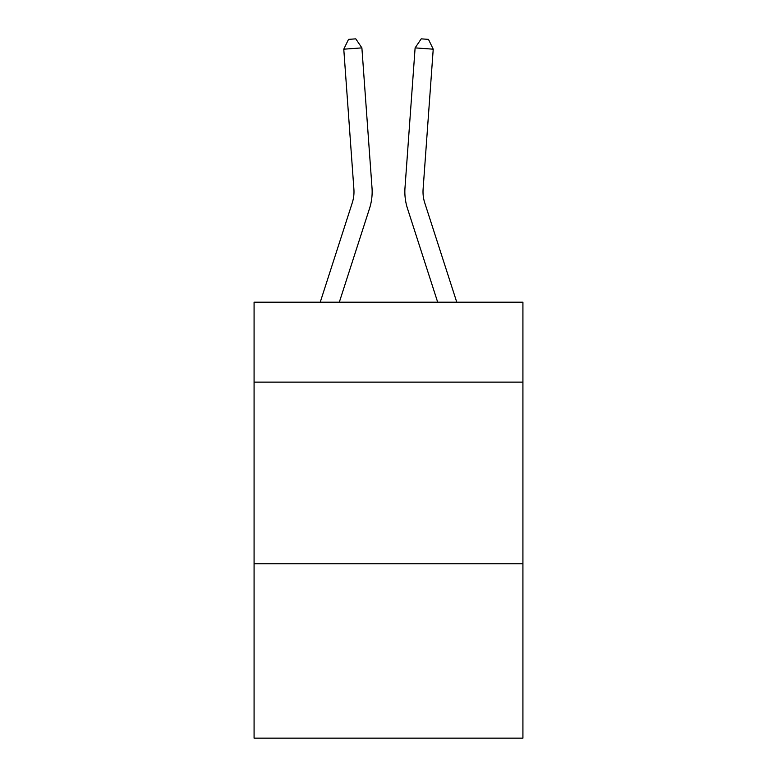 <?xml version="1.0" encoding="UTF-8"?>
<svg xmlns="http://www.w3.org/2000/svg" width="777" height="777" viewBox="0 0 777 777"><rect width="100%" height="100%" fill="white"/><g stroke="black" fill="none" stroke-linecap="round" stroke-linejoin="round"><path stroke-width="1.17" d="M522.921 382.129L522.921 302.204L254.079 302.204L254.079 382.129L522.921 382.129L522.921 738.15L254.079 738.15L254.079 382.129M522.921 563.772L254.079 563.772M372.008 187.83L361.888 47.883L372.008 187.83A54.497 54.497 158.5 0 1 369.522 208.489L339.316 302.204M353.894 189.141A36.325 36.325 -21.5 0 1 352.234 202.914A36.325 36.325 -21.5 0 0 353.894 189.141A36.325 36.325 -21.5 0 1 352.234 202.914A36.325 36.325 -21.5 0 0 353.894 189.141A36.325 36.325 -21.5 0 1 352.234 202.914A36.325 36.325 -21.5 0 0 353.894 189.141A36.325 36.325 -21.5 0 1 352.234 202.914A36.325 36.325 -21.5 0 0 353.894 189.141A36.325 36.325 -21.5 0 1 352.234 202.914A36.325 36.325 -21.5 0 0 353.894 189.141A36.325 36.325 -21.5 0 1 352.234 202.914A36.325 36.325 -21.5 0 0 353.894 189.141A36.325 36.325 -21.5 0 1 352.234 202.914A36.325 36.325 -21.5 0 0 353.894 189.141A36.325 36.325 -21.5 0 1 352.234 202.914A36.325 36.325 -21.5 0 0 353.894 189.141A36.325 36.325 -21.5 0 1 352.234 202.914A36.325 36.325 -21.5 0 0 353.894 189.141A36.325 36.325 -21.5 0 1 352.234 202.914A36.325 36.325 -21.5 0 0 353.894 189.141A36.325 36.325 -21.5 0 1 352.234 202.914A36.325 36.325 -21.5 0 0 353.894 189.141A36.325 36.325 -21.5 0 1 352.234 202.914A36.325 36.325 -21.5 0 0 353.894 189.141A36.325 36.325 -21.5 0 1 352.234 202.914A36.325 36.325 -21.5 0 0 353.894 189.141A36.325 36.325 -21.5 0 1 352.234 202.914A36.325 36.325 -21.5 0 0 353.894 189.141A36.325 36.325 -21.5 0 1 352.234 202.914A36.325 36.325 -21.5 0 0 353.894 189.141A36.325 36.325 -21.5 0 1 352.234 202.914A36.325 36.325 -21.5 0 0 353.894 189.141A36.325 36.325 -21.5 0 1 352.234 202.914A36.325 36.325 -21.5 0 0 353.894 189.141A36.325 36.325 -21.5 0 1 352.234 202.914A36.325 36.325 -21.5 0 0 353.894 189.141A36.325 36.325 -21.5 0 1 352.234 202.914A36.325 36.325 -21.5 0 0 353.894 189.141A36.325 36.325 -21.5 0 1 352.234 202.914A36.325 36.325 -21.5 0 0 353.894 189.141A36.325 36.325 -21.5 0 1 352.234 202.914L320.231 302.204L352.234 202.914A36.325 36.325 -41.6 0 0 353.894 189.141L343.774 49.184L348.523 39.374L355.769 38.85L361.888 47.883L343.774 49.184M456.769 302.204L424.766 202.914A36.325 36.325 41.6 0 1 423.106 189.141L433.226 49.184L415.112 47.883L404.992 187.83A54.497 54.497 -158.5 0 0 407.478 208.489L437.684 302.204M424.766 202.914A36.325 36.325 21.5 0 1 423.106 189.141A36.325 36.325 21.5 0 0 424.766 202.914A36.325 36.325 21.5 0 1 423.106 189.141A36.325 36.325 21.5 0 0 424.766 202.914A36.325 36.325 21.5 0 1 423.106 189.141A36.325 36.325 21.5 0 0 424.766 202.914A36.325 36.325 21.5 0 1 423.106 189.141A36.325 36.325 21.5 0 0 424.766 202.914A36.325 36.325 21.5 0 1 423.106 189.141A36.325 36.325 21.5 0 0 424.766 202.914A36.325 36.325 21.5 0 1 423.106 189.141A36.325 36.325 21.5 0 0 424.766 202.914A36.325 36.325 21.5 0 1 423.106 189.141A36.325 36.325 21.5 0 0 424.766 202.914A36.325 36.325 21.5 0 1 423.106 189.141A36.325 36.325 21.5 0 0 424.766 202.914A36.325 36.325 21.5 0 1 423.106 189.141A36.325 36.325 21.5 0 0 424.766 202.914A36.325 36.325 21.5 0 1 423.106 189.141A36.325 36.325 21.5 0 0 424.766 202.914A36.325 36.325 21.5 0 1 423.106 189.141A36.325 36.325 21.5 0 0 424.766 202.914A36.325 36.325 21.5 0 1 423.106 189.141A36.325 36.325 21.5 0 0 424.766 202.914A36.325 36.325 21.5 0 1 423.106 189.141A36.325 36.325 21.5 0 0 424.766 202.914A36.325 36.325 21.5 0 1 423.106 189.141A36.325 36.325 21.5 0 0 424.766 202.914A36.325 36.325 21.5 0 1 423.106 189.141A36.325 36.325 21.5 0 0 424.766 202.914A36.325 36.325 21.5 0 1 423.106 189.141A36.325 36.325 21.5 0 0 424.766 202.914A36.325 36.325 21.5 0 1 423.106 189.141A36.325 36.325 21.5 0 0 424.766 202.914A36.325 36.325 21.5 0 1 423.106 189.141A36.325 36.325 21.5 0 0 424.766 202.914A36.325 36.325 21.5 0 1 423.106 189.141A36.325 36.325 21.5 0 0 424.766 202.914A36.325 36.325 21.5 0 1 423.106 189.141A36.325 36.325 21.5 0 0 424.766 202.914A36.325 36.325 21.5 0 1 423.106 189.141M433.226 49.184L428.477 39.374L421.231 38.85L415.112 47.883L404.992 187.83"/></g></svg>

